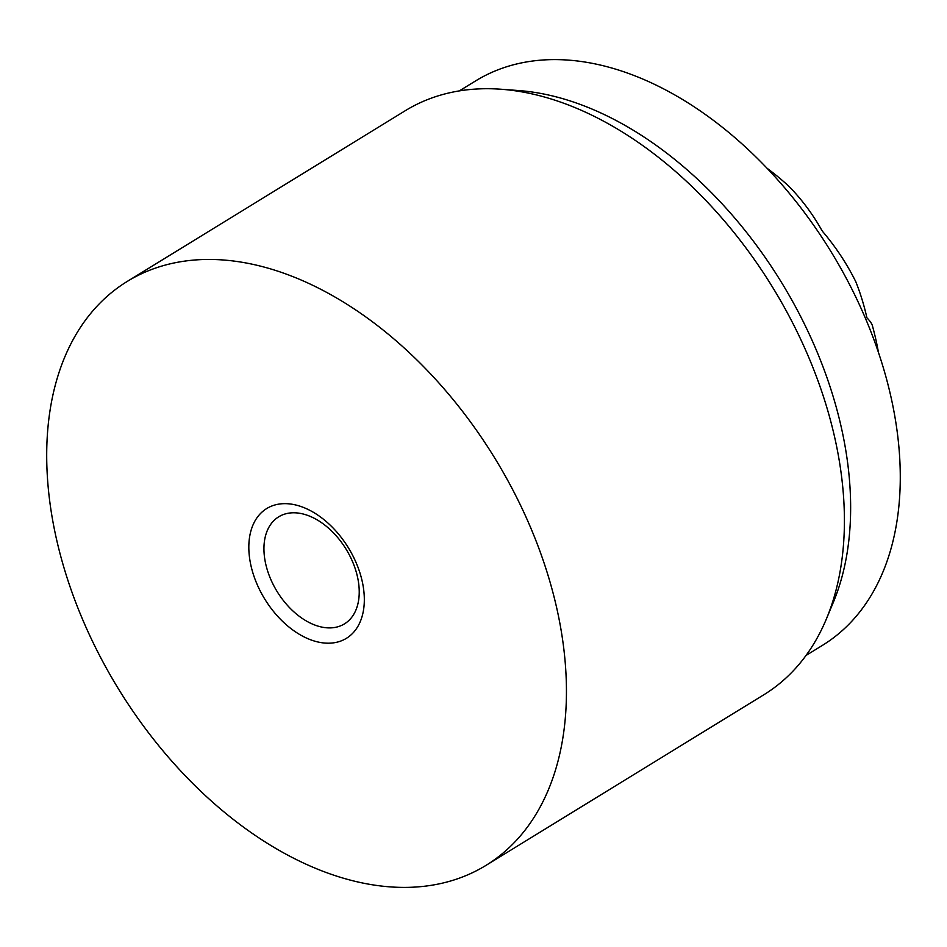 <?xml version="1.0" encoding="UTF-8"?>
<svg xmlns="http://www.w3.org/2000/svg" width="947" height="947" viewBox="0 0 947 947"><rect width="100%" height="100%" fill="white"/><g stroke="black" fill="none" stroke-linecap="round" stroke-linejoin="round"><path stroke-width="1.42" d="M878.496 352.615A304.591 304.591 0 0 0 872.4 325.685A232.453 25.735 -154.8 0 0 866.907 317.801A293.972 235.247 -56.2 0 0 855.851 281.839A303.857 265.03 171.3 0 0 822.671 231.553A165.985 6.428 -94.7 0 0 822.552 230.914A165.985 18.372 -154.8 0 0 821.866 230.405A303.857 243.154 -56.2 0 0 788.792 186.192A293.972 256.412 171.3 0 0 767.034 168.246M127.265 281.413L405.233 110.728A342.672 220.722 58.4 0 1 501.093 89.243L518.767 90.557A331.249 213.359 58.4 0 1 850.015 487.504A331.249 213.359 58.4 0 1 833.206 602.635L826.376 618.983A342.672 220.722 58.4 0 1 763.85 694.755L485.882 865.44A342.672 220.722 58.4 0 1 212.732 802.263A342.672 220.722 58.4 0 1 47.35 476.282A342.672 220.722 58.4 0 1 127.265 281.413A342.672 220.722 58.4 0 1 400.415 344.59A342.672 220.722 58.4 0 1 565.797 670.571A342.672 220.722 58.4 0 1 485.882 865.44M459.366 90.888L475.737 80.838A331.249 213.359 58.4 0 1 739.785 141.908A331.249 213.359 58.4 0 1 899.65 457.022A331.249 213.359 58.4 0 1 822.398 645.392L806.027 655.454M501.093 89.243A342.672 220.722 58.4 0 1 843.765 499.886A342.672 220.722 58.4 0 1 826.376 618.983M264.059 552.539A62.822 40.461 -121.6 0 0 294.387 612.295A62.822 40.461 -121.6 0 0 344.459 623.884A62.822 40.461 -121.6 0 0 359.114 588.158A62.822 40.461 -121.6 0 0 328.798 528.39A62.822 40.461 -121.6 0 0 278.714 516.813A62.822 40.461 -121.6 0 0 264.059 552.539M364.181 595.012A76.151 49.055 58.4 0 1 310.628 639.781A76.151 49.055 58.4 0 1 248.966 551.841A76.151 49.055 58.4 0 1 302.519 507.071A76.151 49.055 58.4 0 1 364.181 595.012"/></g></svg>
